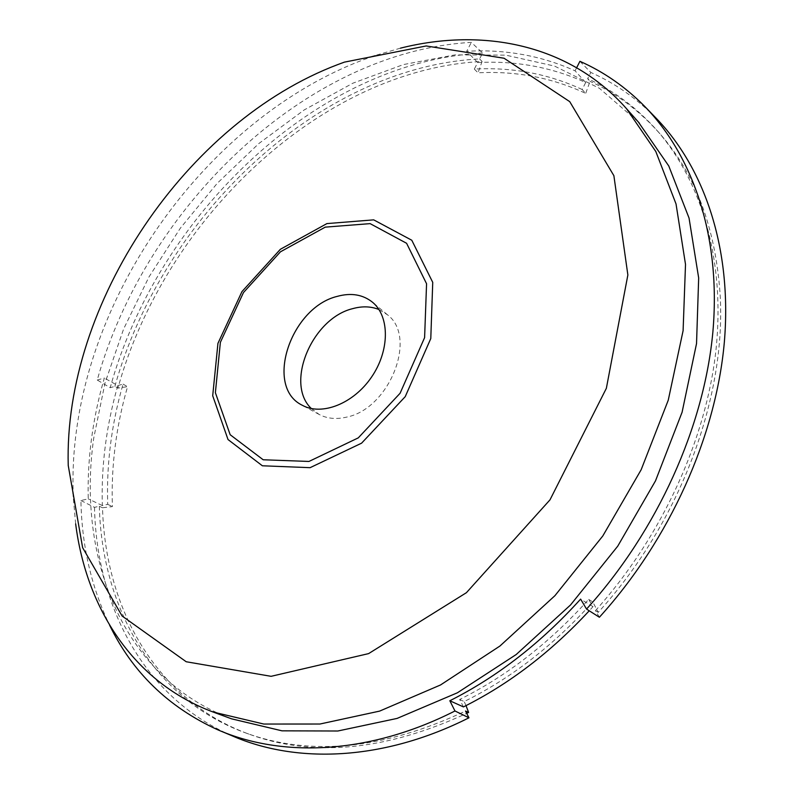 <?xml version="1.0" encoding="UTF-8"?>
<svg xmlns="http://www.w3.org/2000/svg" width="794" height="794" viewBox="0 0 794 794"><rect width="100%" height="100%" fill="white"/><g stroke="black" fill="none" stroke-linecap="round" stroke-linejoin="round"><path stroke-width="0.6" stroke-dasharray="3.97 2.98" d="M400.414 48.176L376.942 54.965L362.689 60.026C217.774 115.16 98.377 271.667 76.641 429.157C73.366 452.52 72.284 475.576 73.376 498.314L75.658 523.871M114.892 386.39C161.698 217.695 318.076 67.212 479.596 58.915L482.643 53.039L471.338 42.37C305.74 51.779 145.639 206.887 97.235 380.028L110.197 387.69L114.892 386.39L117.939 388.097L127.546 386.658C116.003 426.904 110.962 466.882 112.43 506.602L102.525 507.773C105.195 607.37 155.068 699.802 248.83 734.083C313.124 757.635 385.745 750.727 466.713 713.369M482.643 53.039C317.302 61.416 157.718 215.343 110.197 387.69M582.151 89.494C548.416 73.832 512.477 67.024 474.326 69.078L477.72 62.537C515.812 60.552 551.8 67.212 585.684 82.546L582.151 89.494L585.704 93.394C552.009 77.693 516.11 70.835 478.018 72.81L482.087 61.466C320.716 69.535 164.537 219.67 117.939 388.097M585.684 82.546L575.074 70.805C541.071 55.58 504.944 49.079 466.693 51.292L471.338 42.37M576.662 67.708L575.074 70.805M579.918 61.307L590.815 72.443L587.639 78.685L590.041 81.355L585.704 93.394M638.307 121.939L599.42 88.303L554.589 66.1L505.798 55.143L454.883 54.895L403.431 64.562L352.834 83.211L304.271 109.89L258.775 143.595L217.209 183.335L180.357 228.146L148.925 277.037L123.596 329.034L104.997 383.075L93.742 438.04C76.7 557.219 122.197 677.987 231.56 718.828M97.235 380.028L104.342 378.013C92.63 418.537 87.261 458.813 88.233 498.85L80.919 500.538C81.762 545.508 91.31 587.034 109.572 625.106M477.72 62.537L466.693 51.292M311.347 408.553L319.198 414.488C327.078 418.617 336.09 419.52 346.253 417.197C389.417 409.148 417.783 337.083 387.462 314.791L378.937 309.521M463.438 706.908L459.666 699.484C506.671 676.141 549.666 642.773 588.652 599.401L592.999 606.636L589.237 610.784M592.999 606.636L580.613 599.113M117.8 385.576L123.05 384.117C111.438 424.462 106.327 464.54 107.736 504.349L102.327 505.57C101.146 465.8 106.307 425.802 117.8 385.576L104.342 378.013M588.652 599.401L592.781 601.921L598.229 612.353C680.508 522.194 726.699 396.365 720.059 293.502C715.315 227.253 695.266 173.985 659.903 133.72C639.656 110.813 616.362 93.355 590.041 81.355M459.666 699.484L464.192 701.559C511.078 678.324 553.934 645.115 592.781 601.921M107.736 504.349L112.43 506.602M123.05 384.117L127.546 386.658M474.326 69.078L478.018 72.81M466.009 705.618L464.192 701.559M599.391 617.246L595.431 610.665L598.229 612.353M102.327 505.57L88.233 498.85M80.919 500.538L94.496 507.346L99.329 506.254L102.525 507.773M479.596 58.915L482.087 61.466M99.329 506.254C101.88 606.001 151.674 698.571 245.485 732.872C310.394 756.642 383.74 749.367 465.532 711.047M94.496 507.346C96.6 605.435 142.92 697.162 232.037 735.77M655.417 117.452C636.202 98.059 614.675 83.052 590.815 72.443M595.431 610.665C662.027 536.595 706.174 439.568 715.97 349.995C725.388 260.353 701.678 181.826 657.561 131.05C637.294 108.133 613.99 90.675 587.639 78.685M68.234 465.463L72.393 488.757L73.376 498.314M344.398 62.131L367.672 57.515L376.942 54.965M387.462 314.791L372.783 302.464M319.198 414.488L302.375 405.307M217.496 729.676L221.625 731.403M644.44 106.138L645.869 107.607M657.561 131.05L659.903 133.72M245.485 732.872L248.83 734.083"/><path stroke-width="1.19" d="M337.907 64.532C186.183 121.968 63.589 303.765 68.234 465.463L82.626 547.681L122.127 616.035L186.213 661.749L271.091 676.319L368.605 653.611L466.425 592.681L549.994 499.843L606.358 388.316L627.865 274.982L613.881 175.682L569.735 101.642L504.061 58.24L426.17 45.963L344.398 62.131L337.907 64.532M75.658 523.871C86.298 608.154 133.303 682.344 213.179 712.049L263.807 724.039L319.922 724.029L379.621 711.106L440.531 684.964L499.912 646.048L554.927 595.679L602.795 535.97L641.155 469.74L668.25 400.206L683.098 330.701L685.51 264.382L676.031 203.959L655.814 151.525L626.406 108.56C569.685 44.335 483.119 27.314 400.414 48.176M109.572 625.106C132.459 672.349 168.437 707.206 217.496 729.676C281.979 757.952 369.081 754.548 454.972 710.977L449.831 700.755C497.332 676.845 540.922 642.971 580.613 599.113L586.558 609.077C657.68 530.422 704.189 426.428 712.883 331.862C721.19 237.208 693.301 156.15 644.44 106.138C625.265 86.784 603.758 71.837 579.918 61.307L576.662 67.708M213.179 712.049L231.56 718.828L282.009 730.837L337.817 731.006L397.069 718.421L457.423 692.775L516.189 654.534L570.529 604.968L617.742 546.163L655.497 480.866L682.086 412.245L696.536 343.564L698.67 277.95L689.043 218.052L668.776 165.986L638.307 121.939M326.93 223.59L280.381 249.276L241.942 291.626L217.943 343.336L212.703 395.759L228.027 439.558L262.367 465.78L310.087 467.676L361.588 443.171L405.238 396.643L430.785 338.552L432.74 282.366L411.778 240.235L373.686 219.859L326.93 223.59M325.232 227.144L280.461 251.807L243.47 292.559L220.375 342.313L215.382 392.712L230.171 434.725L263.181 459.766L308.945 461.453L358.283 437.871L400.087 393.268L424.601 337.629L426.567 283.756L406.588 243.282L370.123 223.63L325.232 227.144M337.222 296.38C290.544 307.526 264.074 387.164 302.375 405.307C321.878 416.086 353.479 403.68 371.483 377.17C389.685 350.809 389.854 316.806 372.783 302.464C363.086 294.554 351.226 292.529 337.222 296.38M378.937 309.521C370.967 306.305 362.213 306.008 352.685 308.648C312.131 318.315 284.629 383.442 311.347 408.553M589.237 610.784C550.897 652.132 508.954 684.17 463.438 706.908L449.831 700.755M454.972 710.977L468.956 717.796L465.532 711.047L468.609 712.426L466.009 705.618M645.869 107.607L655.417 117.452C704.298 167.494 732.316 248.274 724.327 342.323C715.96 436.293 669.967 539.404 599.391 617.246L586.558 609.077M221.625 731.403L232.037 735.77C296.579 764.056 383.492 760.88 468.956 717.796M466.713 713.369L468.609 712.426M626.406 108.56L639.408 123.189"/></g></svg>
